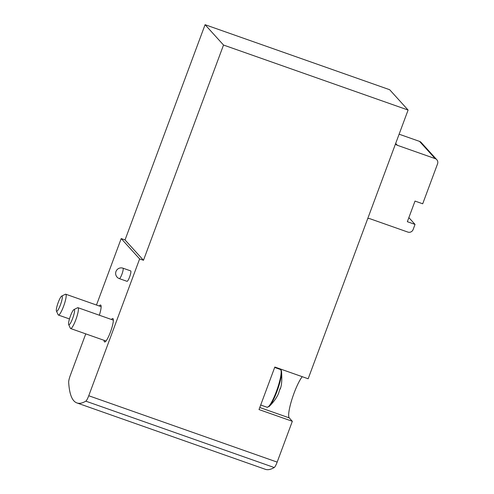<?xml version="1.0" encoding="UTF-8"?>
<svg xmlns="http://www.w3.org/2000/svg" width="494" height="494" viewBox="0 0 494 494"><rect width="100%" height="100%" fill="white"/><g stroke="black" fill="none" stroke-linecap="round" stroke-linejoin="round"><path stroke-width="0.74" d="M139.629 258.918L143.476 260.27L223.523 45.04L205.084 24.7L125.038 239.936L121.197 238.577L139.629 258.918L88.747 395.743A6.904 1.235 109.4 0 1 85.808 401.159A207.196 37.13 109.4 0 1 76.91 402.931A207.196 37.13 109.4 0 1 68.678 382.27A6.904 1.235 109.4 0 1 70.309 375.403L85.758 333.87M205.084 24.7L389.655 89.717L408.093 110.051L308.157 378.774L274.831 367.036L259.01 409.563L292.337 421.302L277.165 462.112A6.904 1.235 109.4 0 1 274.226 467.528A207.196 37.13 109.4 0 1 265.327 469.3L76.91 402.931M408.093 110.051L223.523 45.04M96.478 305.033L121.197 238.577M123.006 268.193L130.694 270.903A5.527 0.988 109.4 0 1 129.613 276.943A5.527 0.988 109.4 0 1 127.02 281.327L119.332 278.616A5.527 0.988 -70.6 0 0 121.919 274.232A5.527 0.988 -70.6 0 0 123.006 268.193A5.527 5.527 0 0 0 115.954 271.57A5.527 5.527 0 0 0 119.332 278.616M99.208 305.996A12.43 2.229 109.4 0 1 100.628 305.026A12.43 2.229 109.4 0 1 99.356 315.228M111.434 319.482A12.43 2.229 109.4 0 1 112.86 318.519A12.43 2.229 109.4 0 1 110.829 330.986A12.43 2.229 109.4 0 1 104.598 341.971A12.43 2.229 109.4 0 1 104.413 341.842A12.43 2.229 109.4 0 1 104.092 340.329M292.337 421.302L289.237 417.881A22.792 4.082 109.4 0 1 292.01 399.096A22.792 4.082 109.4 0 1 302.26 376.694M143.476 260.27L125.038 239.936M395.49 143.939A4.143 4.057 137.8 0 0 397.343 145.292L395.669 143.451M367.709 218.638A4.143 4.057 137.8 0 1 370.025 218.756L407.834 232.075A4.143 4.057 137.8 0 0 413.12 229.562L415.034 224.406L407.346 221.701L415.016 201.077L422.703 203.787L437.561 163.835A4.143 4.057 137.8 0 0 436.789 159.698L421.172 142.47A4.143 4.057 137.8 0 0 419.542 141.389L399.115 134.195M436.789 159.698A4.143 4.057 137.8 0 0 435.158 158.611L397.343 145.292M415.034 224.406L408.865 217.607M280.975 369.92A19.902 3.569 109.4 0 1 281.067 370.031A19.902 3.569 109.4 0 1 281.222 370.333L281.222 370.333M278.628 393.162L280.061 388.624M68.666 324.564L70.358 328.244A11.053 1.982 -70.6 0 0 70.636 328.541A11.053 1.982 -70.6 0 0 75.996 319.278A11.053 1.982 -70.6 0 0 78.138 307.811A11.053 1.982 -70.6 0 0 77.978 307.694A11.053 1.982 -70.6 0 0 77.577 307.75L73.952 309.565A8.089 1.451 -70.6 0 0 70.191 316.666A8.089 1.451 -70.6 0 0 68.666 324.564A8.089 1.451 -70.6 0 0 72.538 318.692A8.089 1.451 -70.6 0 0 74.366 309.602A8.089 1.451 -70.6 0 0 73.952 309.565M56.44 311.072L58.125 314.758A11.053 1.982 -70.6 0 0 58.403 315.055A11.053 1.982 -70.6 0 0 63.763 305.792A11.053 1.982 -70.6 0 0 65.912 294.319A11.053 1.982 -70.6 0 0 65.751 294.208A11.053 1.982 -70.6 0 0 65.35 294.263L61.719 296.073A8.089 1.451 -70.6 0 0 57.959 303.18A8.089 1.451 -70.6 0 0 56.44 311.072A8.089 1.451 -70.6 0 0 60.305 305.199A8.089 1.451 -70.6 0 0 62.133 296.116A8.089 1.451 -70.6 0 0 61.719 296.073M277.165 462.112L88.747 395.743M274.226 467.528L85.808 401.159M289.237 417.881L259.782 407.507M435.158 158.611L419.542 141.389M278.721 393.033C276.949 397.448 273.756 401.937 269.15 406.494A19.68 3.526 -70.6 0 0 277.585 389.723A19.68 3.526 -70.6 0 0 281.518 371.371A19.68 3.526 -70.6 0 0 281.327 370.605M269.15 406.494L267.044 407.247A20.032 3.588 -70.6 0 0 276.757 390.458A20.032 3.588 -70.6 0 0 280.648 369.666A20.032 3.588 -70.6 0 0 280.351 369.463L281.067 370.031M281.29 370.457L281.518 371.371C282.16 379.608 281.716 385.53 280.172 389.124M280.351 369.463L274.67 367.462M267.044 407.247L260.709 405.012M113.361 320.161L77.978 307.694M106.019 341.008L70.636 328.541M101.134 306.669L65.751 294.208M69.456 318.945L58.403 315.055"/></g></svg>
